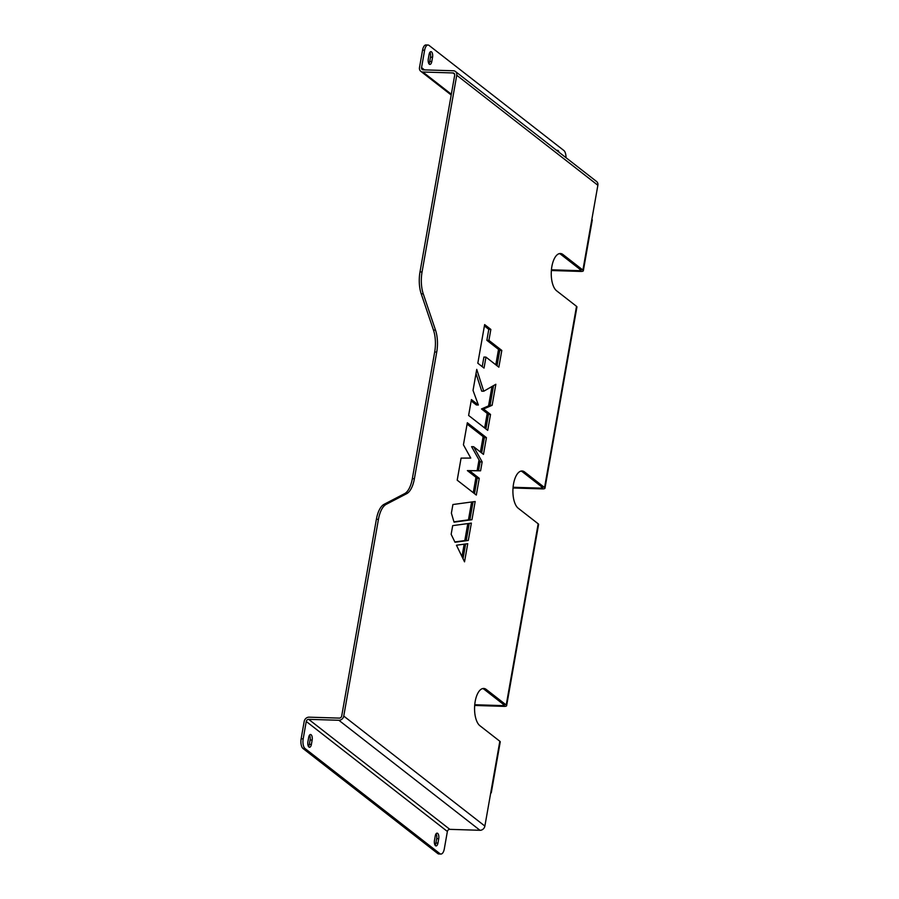 <?xml version="1.0" encoding="UTF-8"?>
<svg xmlns="http://www.w3.org/2000/svg" width="899" height="899" viewBox="0 0 899 899"><rect width="100%" height="100%" fill="white"/><g stroke="black" fill="none" stroke-linecap="round" stroke-linejoin="round"><path stroke-width="1.35" d="M431.52 51.872A4.214 1.877 91.8 0 0 430.947 51.648A4.214 1.877 91.8 0 0 429.081 54.502L428.306 58.851A4.214 1.877 91.8 0 0 429.924 64.425A4.214 1.877 91.8 0 0 431.79 61.57L432.554 57.221A4.214 1.877 91.8 0 0 431.52 51.872M559.009 152.223A4.214 1.877 91.8 0 0 558.088 150.538A4.214 1.877 91.8 0 0 557.515 150.313A4.214 1.877 91.8 0 0 556.863 150.549M437.678 833.384A4.214 1.877 91.8 0 0 437.105 833.159A4.214 1.877 91.8 0 0 435.24 836.014L434.475 840.363A4.214 1.877 91.8 0 0 436.082 845.937A4.214 1.877 91.8 0 0 437.948 843.082L438.723 838.733A4.214 1.877 91.8 0 0 437.678 833.384M311.11 734.73A4.214 1.877 91.8 0 0 310.548 734.505A4.214 1.877 91.8 0 0 308.672 737.36L307.908 741.709A4.214 1.877 91.8 0 0 309.514 747.271A4.214 1.877 91.8 0 0 311.391 744.417L312.155 740.068A4.214 1.877 91.8 0 0 311.11 734.73M474.683 705.457L504.002 706.367A4.596 1.27 -170 0 0 506.631 705.681A4.596 1.27 -170 0 0 506.227 705.007L486.292 689.477A19.149 8.518 91.8 0 0 483.684 688.454A19.149 8.518 91.8 0 0 474.784 704.333A19.149 8.518 91.8 0 0 479.897 725.718L499.833 741.259A4.596 1.27 10 0 1 500.237 741.922L491.292 792.671A4.596 1.27 -170 0 0 490.888 791.997L499.833 741.259M474.739 704.737L503.058 705.625A2.292 0.641 -170 0 0 504.373 705.277A2.292 0.641 -170 0 0 504.159 704.951L484.235 689.409A19.149 8.518 91.8 0 0 482.651 688.567M551.368 270.52L580.698 271.431A4.596 1.27 -170 0 0 583.327 270.745A4.596 1.27 -170 0 0 582.912 270.071L562.976 254.529A19.149 8.518 91.8 0 0 560.38 253.518A19.149 8.518 91.8 0 0 551.469 269.397A19.149 8.518 91.8 0 0 556.593 290.782L576.517 306.323A4.596 1.27 10 0 1 576.933 306.986L544.974 488.213A4.596 1.27 -170 0 0 544.569 487.539L524.634 471.997A19.149 8.518 91.8 0 0 522.027 470.986A19.149 8.518 91.8 0 0 513.127 486.865A19.149 8.518 91.8 0 0 518.24 508.25L538.175 523.791A4.596 1.27 10 0 1 538.591 524.454L506.631 705.681M551.435 269.801L579.743 270.689A2.292 0.641 -170 0 0 581.057 270.341A2.292 0.641 -170 0 0 580.855 270.015L560.92 254.473A19.149 8.518 91.8 0 0 559.347 253.619M513.082 487.269L541.4 488.157A2.292 0.641 -170 0 0 542.715 487.809A2.292 0.641 -170 0 0 542.513 487.483L522.577 471.941A19.149 8.518 91.8 0 0 521.004 471.098M513.026 487.988L542.355 488.899A4.596 1.27 -170 0 0 544.974 488.213M597.869 185.261L456.748 75.258A4.596 3.911 -52.1 0 0 455.456 71.504L596.576 181.508A4.596 3.911 127.9 0 1 597.869 185.261L591.857 219.334A4.596 1.27 10 0 1 592.272 219.997L583.327 270.745M378.445 519.341L376.389 519.274A22.981 10.215 -88.2 0 1 384.098 504.305L386.154 504.373A22.981 10.215 91.8 0 0 378.445 519.341L343.755 716.065L484.876 826.069L490.888 791.997M376.389 519.274L341.699 715.997A2.292 1.955 -52.1 0 1 339.26 718.11L309.076 717.166A4.596 3.911 -52.1 0 0 304.199 721.391L301.131 738.787L303.188 738.854L306.256 721.459L447.376 831.463A2.292 1.955 127.9 0 1 449.815 829.35L308.694 719.346L338.878 720.279A4.596 3.911 -52.1 0 0 343.755 716.065M424.474 69.875L421.552 67.605L424.62 50.209L422.564 50.142L419.496 67.537A4.596 3.911 -52.1 0 0 420.777 71.291A4.596 3.911 -52.1 0 0 422.845 72.01L453.017 72.954A2.292 1.955 -52.1 0 1 454.692 75.19L420.002 271.914L422.058 271.981A22.981 10.215 91.8 0 0 423.272 293.894L421.215 293.838A22.981 10.215 -88.2 0 1 420.002 271.914M456.748 75.258L422.058 271.981M485.898 428.924L488.46 414.394L481.482 408.944L490.079 405.235L493.54 385.604M483.752 391.222L476.74 369.377L473.031 390.413L478.392 405L471.413 399.561L468.615 415.45L487.719 430.351L490.528 414.45L483.538 409.011L492.135 405.303L495.843 384.278L483.752 391.222L481.695 391.166L476.009 373.478M478.392 405L476.335 404.932L471.177 400.909M497.046 365.758L499.754 350.363L486.865 340.305L488.786 329.36L484.392 325.932M482.212 366.657L483.909 357.06L485.966 357.117L498.855 367.174L501.811 350.43L488.921 340.373L490.854 329.427L484.64 324.584L477.818 363.23L484.033 368.073L485.966 357.117M454.849 541.928L466.244 540.389L469.244 523.387M463.019 558.717L465.615 543.985M453.939 521.825L469.907 519.656L473.054 501.799M474.492 493.652L477.2 478.257L467.368 470.593L478.526 470.75L480.1 461.828L471.593 446.657L473.649 446.724L483.482 454.388L486.438 437.644L467.323 422.744L463.434 444.814L470.75 458.074L461.086 458.108L457.198 480.178L476.313 495.068L479.257 478.324L469.424 470.66L480.583 470.818L482.156 461.895L473.649 446.724M481.662 452.961L484.381 437.577L467.087 424.103M384.098 504.305L404.629 493.63A22.981 10.215 91.8 0 0 412.338 478.661L434.678 351.992A22.981 10.215 91.8 0 0 433.464 330.068L421.215 293.838M451.152 534.321L455.006 542.254L468.3 540.456L471.368 523.106L452.691 525.634L451.152 534.321M464.536 561.841L467.738 543.693L456.456 545.221L464.536 561.841M454.04 522.15L471.964 519.723L475.166 501.507L452.905 504.53L451.388 513.138L454.04 522.15M433.464 330.068L435.521 330.135L423.272 293.894M435.521 330.135A22.981 10.215 -88.2 0 1 436.734 352.06L434.678 351.992M412.338 478.661L414.394 478.729L436.734 352.06M414.394 478.729A22.981 10.215 -88.2 0 1 406.685 493.686L404.629 493.63M386.154 504.373L406.685 493.686M490.674 793.154A4.596 1.27 -170 0 0 491.292 792.671M455.456 71.504A4.596 3.911 -52.1 0 0 453.399 70.774L423.227 69.841A2.292 1.955 -52.1 0 1 421.552 67.605M484.876 826.069A4.596 3.911 127.9 0 1 479.999 830.294L449.815 829.35M428.913 63.694A4.214 1.877 91.8 0 0 429.733 61.503L430.497 57.154A4.214 1.877 91.8 0 0 429.902 52.311M422.564 50.142A7.664 3.405 -88.2 0 1 425.957 44.95L428.014 45.017A7.664 3.405 91.8 0 0 424.62 50.209M565.988 157.662A7.664 3.405 91.8 0 0 563.853 150.493L429.059 45.422A7.664 3.405 91.8 0 0 428.014 45.017M308.694 719.346A2.292 1.955 -52.1 0 0 306.256 721.459M447.376 831.463L444.308 848.858A7.664 3.405 91.8 0 1 440.915 854.05A7.664 3.405 91.8 0 1 439.869 853.645L305.076 748.564L303.019 748.507A7.664 3.405 -88.2 0 1 301.131 738.787M435.071 845.206A4.214 1.877 91.8 0 0 435.891 843.015L436.667 838.666A4.214 1.877 91.8 0 0 436.06 833.822M308.503 746.552A4.214 1.877 91.8 0 0 309.323 744.35L310.099 740.001A4.214 1.877 91.8 0 0 309.492 735.157M440.915 854.05L438.847 853.983A7.664 3.405 -88.2 0 1 437.813 853.578L303.019 748.507M303.188 738.854A7.664 3.405 91.8 0 0 305.076 748.564M461.985 556.605L464.176 544.176M464.805 540.58L467.806 523.589M468.458 519.858L471.615 501.99M473.256 492.686L475.964 477.29M477.122 470.728L479.032 459.917M480.426 452.006L483.145 436.611M484.662 427.969L487.224 413.428M488.562 405.899L491.978 386.503M495.81 364.792L498.518 349.396M477.2 478.257L479.257 478.324M484.381 437.577L486.438 437.644M480.1 461.828L482.156 461.895M478.526 470.75L480.583 470.818M467.368 470.593L469.424 470.66M469.907 519.656L471.964 519.723M466.244 540.389L468.3 540.456M499.754 350.363L501.811 350.43M488.786 329.36L490.854 329.427M486.865 340.305L488.921 340.373M488.46 414.394L490.528 414.45M490.079 405.235L492.135 405.303M481.482 408.944L483.538 409.011M484.235 689.409L486.292 689.477M560.92 254.473L562.976 254.529M522.577 471.941L524.634 471.997M506.227 705.007L538.175 523.791M582.912 270.071L591.857 219.334M544.569 487.539L576.517 306.323M503.294 704.265L503.058 705.625M579.99 269.329L579.743 270.689M541.636 486.797L541.4 488.157M453.017 72.954L454.647 74.224M422.845 72.01L451.332 94.226M338.878 720.279L479.999 830.294M437.813 853.578L439.869 853.645M310.099 740.001L312.155 740.068M309.323 744.35L311.391 744.417M436.667 838.666L438.723 838.733M435.891 843.015L437.948 843.082M429.733 61.503L431.79 61.57M430.497 57.154L432.554 57.221M451.197 95.002L420.777 71.291"/></g></svg>
